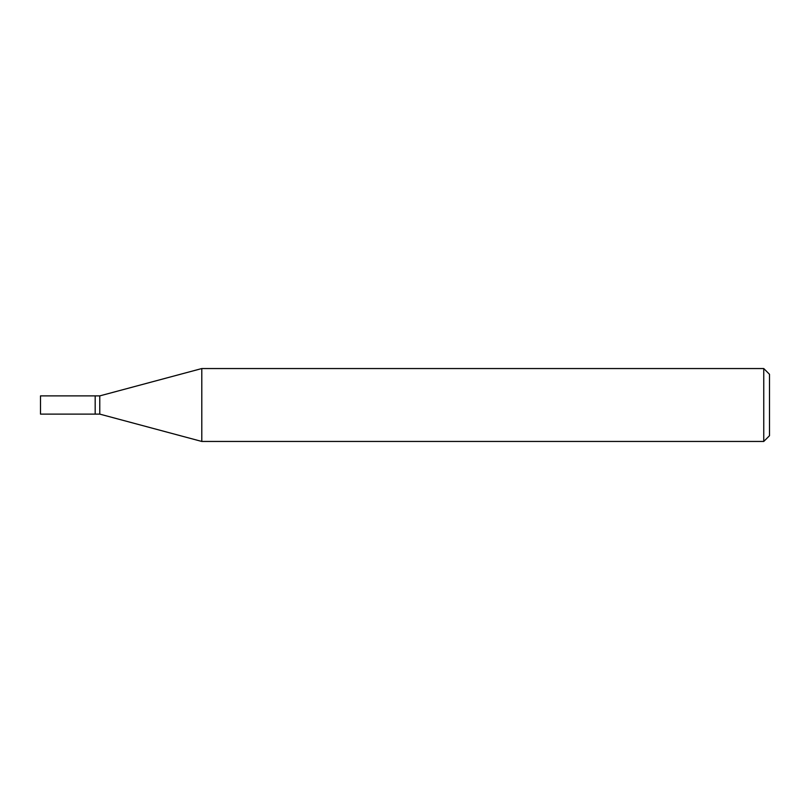 <?xml version="1.0" encoding="UTF-8"?>
<svg xmlns="http://www.w3.org/2000/svg" width="810" height="810" viewBox="0 0 810 810"><rect width="100%" height="100%" fill="white"/><g stroke="black" fill="none" stroke-linecap="round" stroke-linejoin="round"><path stroke-width="1.21" d="M95.175 395.887L40.5 395.887L40.5 414.112L95.175 414.112L95.175 395.887L95.175 414.112L99.772 414.112L99.772 395.887L95.175 395.887M99.772 395.887L201.791 368.55L201.791 441.45L99.772 414.112M201.791 441.45L763.759 441.45L763.759 368.55L201.791 368.55M763.759 368.55L769.5 374.291L769.5 435.709L763.759 441.45"/></g></svg>
